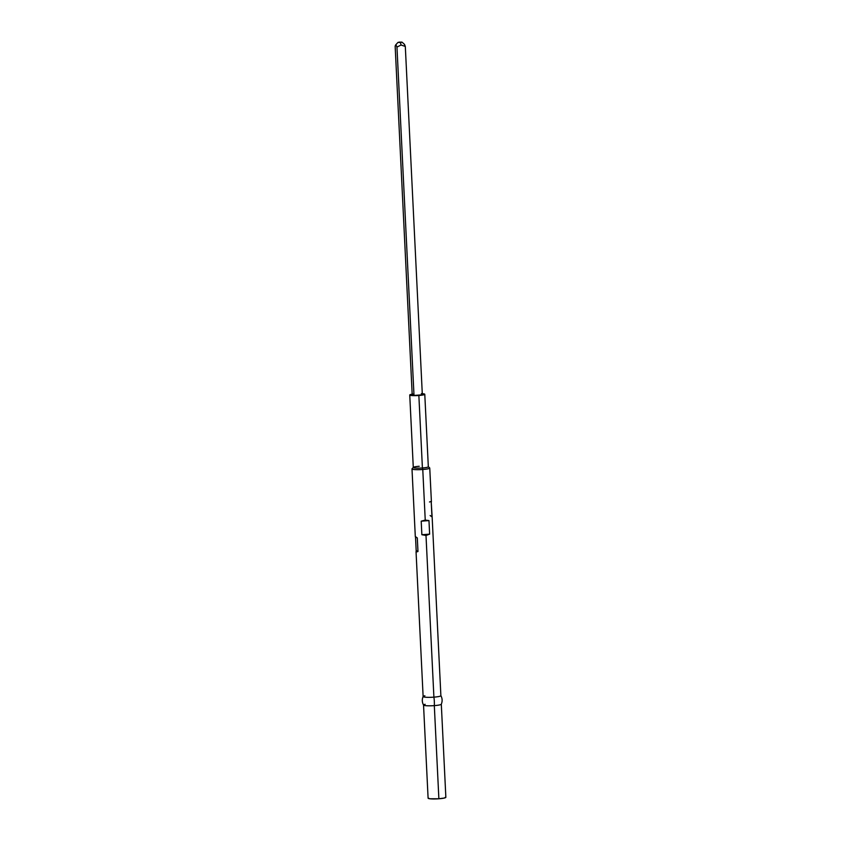<?xml version="1.0" encoding="UTF-8"?>
<svg xmlns="http://www.w3.org/2000/svg" width="841" height="841" viewBox="0 0 841 841"><rect width="100%" height="100%" fill="white"/><g stroke="black" fill="none" stroke-linecap="round" stroke-linejoin="round"><path stroke-width="1.26" d="M395.733 44.867L395.144 46.108L412.185 394.461L395.144 46.108L395.974 44.846L396.963 47.085L401.052 45.015L400.463 42.565L397.993 42.386L399.591 42.092L402.061 42.197L400.463 42.565L401.052 45.015L405.309 46.455L422.34 394.807L414.003 395.438L396.963 47.085L401.052 45.015L405.309 46.455L404.311 44.216M409.746 395.007L413.288 467.501A7.527 0.957 -2.8 0 0 422.413 467.985L418.86 395.491A7.527 0.957 177.2 0 1 409.746 395.007A7.527 0.957 177.2 0 1 412.164 394.177M413.351 467.375L412.058 468.773A8.894 1.135 -2.8 0 0 422.771 469.499L422.413 467.985A7.527 0.957 177.2 0 1 413.351 467.375A7.527 0.957 177.2 0 1 419.207 466.271M431.412 501.867L429.751 468.048A8.894 1.135 177.2 0 1 422.771 469.499A8.894 1.135 177.2 0 1 411.995 468.921L415.307 536.611L417.315 537.956L417.977 551.507L416.043 551.633L423.128 696.569A8.894 1.135 -2.8 0 0 433.903 697.147L425.998 535.475L421.867 534.729L421.204 521.178L425.241 520.064L422.771 469.499L425.241 520.064L428.973 520.59L429.635 534.14L425.998 535.475L433.903 697.147A8.894 1.135 177.2 0 1 423.128 696.558A8.894 1.135 177.2 0 1 424.884 695.791M416.253 552.053L415.496 536.642L417.315 537.956L417.977 551.507L416.253 552.053L415.496 536.642M423.591 705.136A8.894 1.135 -2.8 0 0 434.313 705.62A9.419 1.934 -94.3 0 0 433.903 697.147A9.419 1.934 85.7 0 1 434.313 705.62A8.894 1.135 177.2 0 1 423.538 705.031A8.894 1.135 177.2 0 1 425.168 704.295M423.538 705.031L428.101 798.193A8.894 1.135 -2.8 0 0 438.876 798.771L434.313 705.62L438.876 798.771L444.447 798.014L445.656 797.1M395.512 45.141L395.974 44.846L396.963 47.085L414.003 395.438L422.34 394.807L405.309 46.455L404.574 44.51M414.003 395.438L412.185 394.461L414.003 395.438M421.32 393.63L424.6 394.072L423.591 394.85L415.938 395.648L409.924 395.196L412.973 394.051M428.237 797.983L429.688 798.761L438.876 798.771A8.894 1.135 -2.8 0 0 445.856 797.321L441.304 704.169A8.894 1.135 177.2 0 1 434.313 705.62A8.894 1.135 -2.8 0 0 441.304 704.169M441.283 704.243C442.524 701.299 442.387 698.429 440.863 695.623A8.894 1.135 177.2 0 1 433.903 697.147A8.894 1.135 -2.8 0 0 440.884 695.696L432.137 516.889L431.191 501.446L429.478 501.993M430.14 515.544L431.948 516.858L431.191 501.446M422.771 469.499A8.894 1.135 -2.8 0 0 429.677 467.911L428.248 466.639A7.527 0.957 177.2 0 1 422.413 467.985L422.771 469.499M422.287 393.683A7.527 0.957 177.2 0 1 424.779 394.271A7.527 0.957 177.2 0 1 418.86 395.491L422.413 467.985A7.527 0.957 -2.8 0 0 428.321 466.766L424.779 394.271M416.274 550.603L417.977 551.507L416.274 550.603M415.612 537.052L417.315 537.956L415.307 536.621M429.635 534.14L425.998 535.475L421.867 534.729L429.635 534.14L421.867 534.729L421.204 521.178L428.973 520.59L429.635 534.14M425.241 520.064L428.973 520.59L421.204 521.178L425.241 520.064M400.463 42.565L401.714 42.092L398.014 42.376L400.463 42.565M395.659 44.93L397.993 42.386M423.559 705.105C422.045 702.298 421.898 699.428 423.139 696.485M404.384 44.258L402.061 42.197"/></g></svg>
